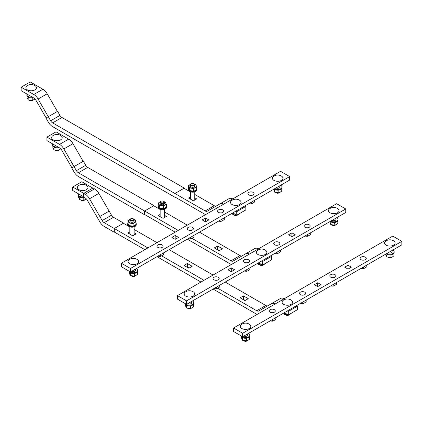 <?xml version="1.0" encoding="UTF-8"?>
<svg xmlns="http://www.w3.org/2000/svg" width="423" height="423" viewBox="0 0 423 423"><rect width="100%" height="100%" fill="white"/><g stroke="black" fill="none" stroke-linecap="round" stroke-linejoin="round"><path stroke-width="0.63" d="M78.392 176.534A8.576 4.949 60 0 1 74.104 172.008L71.746 167.926L74.051 166.593L76.41 170.675A3.966 2.289 -120 0 0 78.392 172.769L144.618 211.003L144.618 214.768L78.392 176.534M144.618 211.003L153.94 205.62L87.714 167.386A3.966 2.289 -120 0 1 85.732 165.293L83.373 161.211L74.051 166.593L63.862 148.928A8.576 4.949 -120 0 0 59.574 144.402L46.927 137.1L56.021 131.844L68.669 139.146A8.576 4.949 60 0 1 72.957 143.677L83.157 161.337M153.94 205.62L153.94 205.885M52.616 126.641A8.576 4.949 60 0 1 48.328 122.115L45.97 118.028L48.275 116.7L50.633 120.782A3.966 2.289 -120 0 0 52.616 122.876L174.937 193.501L174.937 197.261L52.616 126.641M174.937 193.501L184.264 188.113L61.943 117.494A3.966 2.289 -120 0 1 59.96 115.4L57.602 111.318L48.275 116.7L38.086 99.035A8.576 4.949 -120 0 0 33.798 94.509L21.15 87.201L30.245 81.951L42.897 89.253A8.576 4.949 60 0 1 47.186 93.779L57.38 111.439M184.264 188.113L184.264 188.378M99.77 221.715L87.233 200.095A3.966 2.289 -120 0 0 85.25 198.001L83.733 197.123L83.733 193.364L85.25 194.236A8.576 4.949 60 0 1 89.539 198.762L102.181 220.573A3.966 2.289 -120 0 0 104.164 222.667L114.295 228.51L114.295 232.275L104.164 226.427A8.576 4.949 60 0 1 99.876 221.901L99.77 221.715M109.108 211.125L98.86 193.38A8.576 4.949 -120 0 0 94.572 188.854L85.25 194.236M94.572 188.854L93.055 187.976L83.733 193.364L72.698 186.992L81.798 181.737L92.827 188.108M114.295 228.51L123.616 223.127L113.491 217.279A3.966 2.289 -120 0 1 111.508 215.191L109.15 211.103L99.823 216.486M123.616 223.127L123.616 223.392M191.106 183.926L191.413 183.751A1.713 0.989 180 0 1 193.84 183.751A1.713 0.989 180 0 1 193.834 185.152A1.713 0.989 180 0 1 191.413 185.152A1.713 0.989 180 0 1 191.413 183.751L191.106 183.926A2.147 1.237 0 0 0 190.482 184.803L190.482 186.062A2.147 1.237 0 0 0 191.804 187.209A2.147 1.237 0 0 0 194.141 186.94A2.147 1.237 0 0 0 194.77 186.062L194.77 184.803A2.147 1.237 0 0 0 194.141 183.926A2.147 1.237 0 0 0 193.972 183.841M190.482 184.803A2.147 1.237 0 0 0 191.804 185.946A2.147 1.237 0 0 0 194.141 185.676A2.147 1.237 0 0 0 194.77 184.803M196.912 189.002L196.912 189.705A4.288 2.475 180 0 1 195.659 191.455A4.288 2.475 180 0 1 190.985 191.989A4.288 2.475 180 0 1 188.335 189.705L188.335 189.002A4.288 2.475 0 0 0 190.985 191.291A4.288 2.475 0 0 0 195.659 190.757A4.288 2.475 0 0 0 196.912 189.002A4.288 2.475 0 0 0 196.69 188.214M194.511 184.211L195.6 184.507L196.69 186.855L196.69 189.467L195.204 190.493L193.713 191.185L189.647 190.556L188.558 188.209A4.288 2.475 0 0 0 188.335 189.002M193.713 191.185L193.713 188.573L189.647 187.944L189.102 186.606A3.643 2.104 0 0 0 191.682 188.098A3.643 2.104 0 0 0 195.204 187.553L193.713 188.573M189.647 190.556L189.647 187.944M196.69 186.855L195.204 187.553A3.643 2.104 0 0 0 196.145 185.517A3.643 2.104 0 0 0 194.569 184.285M190.678 184.285A3.643 2.104 0 0 0 190.049 184.576L190.736 184.211M189.102 186.606L188.558 185.597L190.049 184.576A3.643 2.104 0 0 0 189.102 186.606M188.558 188.209L188.558 185.597M194.77 191.846L194.77 199.651A2.147 1.237 180 0 1 194.612 200.111M195.622 199.529L194.77 199.032M160.788 201.433L161.089 201.258A1.713 0.989 180 0 1 163.516 201.258A1.713 0.989 180 0 1 163.516 202.659A1.713 0.989 180 0 1 161.089 202.659A1.713 0.989 180 0 1 161.089 201.258L160.788 201.433A2.147 1.237 0 0 0 160.158 202.31L160.158 203.569A2.147 1.237 0 0 0 161.48 204.711A2.147 1.237 0 0 0 163.817 204.446A2.147 1.237 0 0 0 164.447 203.569L164.447 202.31A2.147 1.237 0 0 0 163.817 201.433A2.147 1.237 0 0 0 163.648 201.348M160.158 202.31A2.147 1.237 0 0 0 161.48 203.452A2.147 1.237 0 0 0 163.817 203.183A2.147 1.237 0 0 0 164.447 202.31M166.588 206.509L166.588 207.212A4.288 2.475 180 0 1 165.335 208.962A4.288 2.475 180 0 1 160.661 209.496A4.288 2.475 180 0 1 158.012 207.212L158.012 206.509A4.288 2.475 0 0 0 160.661 208.798A4.288 2.475 0 0 0 165.335 208.259A4.288 2.475 0 0 0 166.588 206.509A4.288 2.475 0 0 0 166.366 205.721M164.187 201.718L165.277 202.014L166.366 204.362L166.366 206.974L164.88 208L163.389 208.692L159.323 208.063L158.234 205.715A4.288 2.475 0 0 0 158.012 206.509M163.389 208.692L163.389 206.08L159.323 205.451L158.778 204.113A3.643 2.104 0 0 0 161.359 205.604A3.643 2.104 0 0 0 164.88 205.06L163.389 206.08M159.323 208.063L159.323 205.451M166.366 204.362L164.88 205.06A3.643 2.104 0 0 0 165.821 203.024A3.643 2.104 0 0 0 164.251 201.792M160.354 201.792A3.643 2.104 0 0 0 159.725 202.083L160.417 201.718M158.778 204.113L158.234 203.103L159.725 202.083A3.643 2.104 0 0 0 158.778 204.113M158.234 205.715L158.234 203.103M164.447 209.353L164.447 217.152A2.147 1.237 180 0 1 164.293 217.618M165.303 217.036L164.447 216.539M130.464 218.94L130.765 218.765A1.713 0.989 180 0 1 133.192 218.765A1.713 0.989 180 0 1 133.192 220.166A1.713 0.989 180 0 1 130.765 220.166A1.713 0.989 180 0 1 130.765 218.765L130.464 218.94A2.147 1.237 0 0 0 129.835 219.817L129.835 221.076A2.147 1.237 0 0 0 131.156 222.218A2.147 1.237 0 0 0 133.494 221.953A2.147 1.237 0 0 0 134.123 221.076L134.123 219.817A2.147 1.237 0 0 0 133.494 218.94A2.147 1.237 0 0 0 133.324 218.855M129.835 219.817A2.147 1.237 0 0 0 131.156 220.959A2.147 1.237 0 0 0 133.494 220.69A2.147 1.237 0 0 0 134.123 219.817M136.269 224.016L136.269 224.719A4.288 2.475 180 0 1 135.011 226.469A4.288 2.475 180 0 1 130.337 227.003A4.288 2.475 180 0 1 127.693 224.719L127.693 224.016A4.288 2.475 0 0 0 130.337 226.305A4.288 2.475 0 0 0 135.011 225.766A4.288 2.475 0 0 0 136.269 224.016A4.288 2.475 0 0 0 136.042 223.228M127.915 223.228A4.288 2.475 0 0 0 127.693 224.016M130.03 219.299A3.643 2.104 0 0 0 129.401 219.59A3.643 2.104 0 0 0 128.46 221.62L127.915 220.61L127.915 223.222L129.004 225.57L133.071 226.199L136.042 224.481L136.042 221.869L133.071 223.587L129.004 222.958L128.46 221.62A3.643 2.104 0 0 0 131.035 223.111A3.643 2.104 0 0 0 134.556 222.567A3.643 2.104 0 0 0 135.497 220.531L136.042 221.869M133.071 226.199L133.071 223.587M129.004 225.57L129.004 222.958M133.864 219.225L134.953 219.521L135.497 220.531A3.643 2.104 0 0 0 133.927 219.299M127.915 220.61L130.094 219.225M134.123 226.86L134.123 234.659A2.147 1.237 180 0 1 133.969 235.125M134.979 234.543L134.123 234.046M291.119 304.343A5.282 3.051 0 0 0 291.373 300.187A7.207 7.207 0 0 0 283.389 300.187A5.282 3.051 0 0 0 283.78 304.417A5.282 3.051 0 0 0 291.119 304.343M289.269 314.68A2.147 1.237 180 0 1 288.898 314.966L288.597 315.14L288.898 314.966A2.147 1.237 180 0 1 285.869 314.966A2.147 1.237 180 0 1 285.499 314.675M286.033 315.05A1.713 0.989 0 0 0 286.17 315.14A1.713 0.989 0 0 0 288.597 315.14M291.447 313.142L289.961 314.315L288.47 314.86M284.404 312.719L284.404 314.379L288.47 315.008M283.717 313.052L284.404 314.379M265.343 254.445A5.282 3.051 0 0 0 265.602 250.289A7.207 7.207 0 0 0 257.618 250.289A5.282 3.051 0 0 0 258.009 254.524A5.282 3.051 0 0 0 265.343 254.445M263.492 264.782A2.147 1.237 180 0 1 263.122 265.068L262.82 265.247L263.122 265.068A2.147 1.237 180 0 1 260.092 265.068A2.147 1.237 180 0 1 259.722 264.782M260.261 265.158A1.713 0.989 0 0 0 260.394 265.247A1.713 0.989 0 0 0 262.82 265.247M265.676 263.249L264.185 264.423L262.699 264.967M258.633 262.826L258.633 264.486L262.699 265.115M257.945 263.159L258.633 264.486M239.571 204.552A5.282 3.051 0 0 0 239.825 200.396A7.207 7.207 0 0 0 231.841 200.396A5.282 3.051 0 0 0 232.232 204.626A5.282 3.051 0 0 0 239.571 204.552M237.721 214.889A2.147 1.237 180 0 1 237.351 215.175L237.049 215.349L237.351 215.175A2.147 1.237 180 0 1 234.316 215.175A2.147 1.237 180 0 1 233.945 214.889M234.485 215.265A1.713 0.989 0 0 0 234.622 215.349A1.713 0.989 0 0 0 237.049 215.349M239.899 213.356L238.413 214.53L236.922 215.074M232.856 212.933L232.856 214.593L236.922 215.222M232.169 213.266L232.856 214.593M86.44 189.673A5.282 3.051 0 0 0 86.694 185.517A7.207 7.207 0 0 0 78.715 185.517A5.282 3.051 0 0 0 79.101 189.747A5.282 3.051 0 0 0 86.44 189.673M84.589 200.01A2.147 1.237 180 0 1 84.219 200.296L83.918 200.47L84.219 200.296A2.147 1.237 180 0 1 81.19 200.296A2.147 1.237 180 0 1 80.819 200.01M81.359 200.386A1.713 0.989 0 0 0 81.491 200.47A1.713 0.989 0 0 0 83.918 200.47M83.987 197.583L83.521 197.652M83.796 197.731L83.796 200.343L86.377 198.926M79.73 197.102L79.73 199.714L83.796 200.343M78.641 196.008L78.641 197.367L79.73 199.714M81.676 195.675A2.252 1.301 180 0 1 80.703 195.114M84.378 197.499A4.288 2.475 180 0 1 78.419 195.22L78.419 194.517A4.288 2.475 0 0 0 83.733 196.922M78.562 193.877A4.288 2.475 0 0 0 78.419 194.517M60.669 139.78A5.282 3.051 0 0 0 60.923 135.624A7.207 7.207 0 0 0 52.938 135.624A5.282 3.051 0 0 0 53.33 139.854A5.282 3.051 0 0 0 60.669 139.78M58.818 150.117A2.147 1.237 180 0 1 58.448 150.403L58.141 150.577L58.448 150.403A2.147 1.237 180 0 1 55.413 150.403A2.147 1.237 180 0 1 55.043 150.117M55.582 150.488A1.713 0.989 0 0 0 55.72 150.577A1.713 0.989 0 0 0 58.141 150.577M58.215 147.685L57.745 147.754M58.02 147.839L58.02 150.451L60.785 148.891M53.954 147.209L53.954 149.821L58.02 150.451M52.864 146.115L52.864 147.474L53.954 149.821M55.899 145.782A2.252 1.301 180 0 1 54.927 145.221M58.913 147.521A4.288 2.475 180 0 1 52.642 145.327L52.642 144.624A4.288 2.475 0 0 0 58.041 147.019M52.79 143.984A4.288 2.475 0 0 0 52.642 144.624M34.892 89.888A5.282 3.051 0 0 0 35.146 85.732A7.207 7.207 0 0 0 27.167 85.732A5.282 3.051 0 0 0 27.553 89.962A5.282 3.051 0 0 0 34.892 89.888M33.042 100.225A2.147 1.237 180 0 1 32.671 100.51L32.37 100.685L32.671 100.51A2.147 1.237 180 0 1 29.642 100.51A2.147 1.237 180 0 1 29.272 100.219M29.811 100.595A1.713 0.989 0 0 0 29.943 100.685A1.713 0.989 0 0 0 32.37 100.685M32.439 97.792L31.974 97.861M32.243 97.946L32.243 100.552L35.014 98.998M28.182 97.316L28.182 99.923L32.243 100.552M27.093 96.217L27.093 97.581L28.182 99.923M30.128 95.889A2.252 1.301 180 0 1 29.155 95.328M33.142 97.628A4.288 2.475 180 0 1 26.866 95.429L26.866 94.731A4.288 2.475 0 0 0 32.264 97.121M27.014 94.091A4.288 2.475 0 0 0 26.866 94.731M231.296 264.539A8.576 4.949 -120 0 1 230.937 264.343L187.315 239.159M175.191 232.158L144.714 214.561M249.464 254.049A8.576 4.949 -120 0 0 245.578 253.842L233.084 261.054A4.288 2.475 60 0 1 230.937 260.843L191.947 238.334M178.22 230.408L144.714 211.061M242.162 255.815A4.288 2.475 -120 0 1 240.037 255.592L199.445 232.158M187.315 225.158L164.447 211.949M160.158 209.475L153.813 205.811M222.493 248.787L219.156 250.717L214.302 247.915L217.639 245.99L222.493 248.787M164.447 215.275L166.398 216.402L163.061 218.326L158.207 215.529L160.158 214.403M46.927 137.1L46.927 140.6L59.574 147.902A4.288 2.475 60 0 1 61.716 150.165L71.915 167.825M219.458 250.538L217.639 249.491L217.337 249.665M245.578 253.842L254.678 248.587A8.576 4.949 60 0 1 258.564 248.798M261.61 261.044L262.519 261.567L262.519 265.068L258.575 262.794M262.519 261.567L271.614 256.317L270.704 255.793M271.614 256.317L271.614 259.817L262.519 265.068M217.639 249.491L217.639 245.99M134.123 232.782L136.074 233.908L132.737 235.833L127.883 233.031L129.835 231.91M267.939 305.707A4.288 2.475 -120 0 1 265.808 305.485L225.221 282.051M213.092 275.05L169.126 249.665M156.996 242.659L134.123 229.456M129.835 226.982L123.416 223.275M275.241 303.941A8.576 4.949 -120 0 0 271.355 303.735L258.855 310.953A4.288 2.475 60 0 1 256.713 310.736L217.723 288.227M203.997 280.301L161.628 255.841M147.897 247.915L114.316 228.526M192.169 266.294L188.832 268.219L183.984 265.422L187.32 263.497L192.169 266.294M248.264 298.686L244.933 300.61L240.079 297.808L243.415 295.883L248.264 298.686M257.068 314.432A8.576 4.949 -120 0 1 256.713 314.241L213.092 289.052M200.962 282.051L156.996 256.666M144.867 249.665L114.316 232.026M189.139 268.045L187.32 266.998L187.014 267.172M245.234 300.436L243.415 299.384L243.114 299.558M271.355 303.735L280.449 298.485A8.576 4.949 60 0 1 284.335 298.691M287.381 310.937L288.29 311.46L288.29 314.966L284.351 312.687M288.29 311.46L297.39 306.21L296.481 305.686M297.39 306.21L297.39 309.71L288.29 314.966M187.32 266.998L187.32 263.497M243.415 299.384L243.415 295.883M83.733 196.864L72.698 190.493L72.698 186.992M205.52 214.646A8.576 4.949 -120 0 1 205.166 214.45L175.037 197.06M223.693 204.156A8.576 4.949 -120 0 0 219.807 203.949L207.307 211.162A4.288 2.475 60 0 1 205.166 210.95L175.037 193.554M216.391 205.922A4.288 2.475 -120 0 1 214.26 205.7L194.77 194.443M190.482 191.968L184.132 188.304M194.77 197.768L196.716 198.895L193.38 200.819L188.531 198.022L190.482 196.896M21.15 87.201L21.15 90.707L33.798 98.009A4.288 2.475 60 0 1 35.944 100.272L46.139 117.932M219.807 203.949L228.901 198.694A8.576 4.949 60 0 1 232.787 198.905M235.833 211.151L236.743 211.674L236.743 215.175L232.803 212.901M236.743 211.674L245.842 206.424L244.933 205.895M245.842 206.424L245.842 209.924L236.743 215.175M254.63 200.296L254.63 201.972L252.965 203.114L251.304 203.891L251.304 202.22M248.772 203.68L251.304 203.891M310.725 232.687L310.725 234.358L309.065 235.5L307.399 236.277L307.399 234.606M304.867 236.066L307.399 236.277M366.82 265.073L366.82 266.744L365.16 267.891L363.494 268.663L363.494 266.992M360.967 268.457L363.494 268.663M224.306 217.803L224.306 219.474L222.646 220.621L220.98 221.398L220.98 219.727M218.448 221.187L220.98 221.398M280.401 250.194L280.401 251.865L278.741 253.007L277.076 253.784L277.076 252.113M274.548 253.573L277.076 253.784M336.502 282.58L336.502 284.251L334.836 285.393L333.176 286.17L333.176 284.499M330.643 285.964L333.176 286.17M193.983 235.31L193.983 236.98L192.322 238.128L190.657 238.905L190.657 237.234M188.124 238.694L190.657 238.905M250.083 267.701L250.083 269.372L248.417 270.514L246.757 271.291L246.757 269.62M244.224 271.08L246.757 271.291M306.178 300.087L306.178 301.758L304.512 302.9L302.852 303.677L302.852 302.006M300.319 303.465L302.852 303.677M163.664 252.817L163.664 254.487L161.998 255.635L160.333 256.412L160.333 254.736M157.805 256.201L160.333 256.412M219.759 285.208L219.759 286.879L218.094 288.021L216.433 288.798L216.433 287.127M213.901 288.586L216.433 288.798M275.854 317.594L275.854 319.265L274.194 320.407L272.528 321.184L272.528 319.513M269.996 320.972L272.528 321.184M281.417 180.394A5.282 3.051 0 0 0 281.67 176.238A7.207 7.207 0 0 0 273.686 176.238A5.282 3.051 0 0 0 274.078 180.468A5.282 3.051 0 0 0 281.417 180.394M279.566 192.481A2.147 1.237 180 0 1 279.196 192.766L278.894 192.941L279.196 192.766A2.147 1.237 180 0 1 276.161 192.766A2.147 1.237 180 0 1 275.791 192.481M276.33 192.856A1.713 0.989 0 0 0 276.468 192.941A1.713 0.989 0 0 0 278.894 192.941M274.649 188.743A4.288 2.475 0 0 0 280.713 188.743A4.288 2.475 0 0 0 281.967 186.992A4.288 2.475 0 0 0 280.713 185.242M281.967 186.992L281.967 187.69A4.288 2.475 180 0 1 280.713 189.441A4.288 2.475 180 0 1 274.104 189.055M279.825 186.596A2.252 1.301 180 0 1 279.931 186.992A2.252 1.301 180 0 1 279.27 187.912A2.252 1.301 180 0 1 276.087 187.912M278.963 190.054L278.768 192.814L280.259 192.121L281.744 191.096L281.739 188.489M278.768 190.202L278.493 190.123M274.701 189.573L274.701 192.185L278.768 192.814M273.612 189.34L274.701 192.185M337.512 212.78A5.282 3.051 0 0 0 337.766 208.624A7.207 7.207 0 0 0 329.787 208.624A5.282 3.051 0 0 0 330.173 212.859A5.282 3.051 0 0 0 337.512 212.78M335.661 224.867A2.147 1.237 180 0 1 335.291 225.158L334.99 225.332L335.291 225.158A2.147 1.237 180 0 1 332.261 225.158A2.147 1.237 180 0 1 331.891 224.867M332.43 225.242A1.713 0.989 0 0 0 332.563 225.332A1.713 0.989 0 0 0 334.99 225.332M330.744 221.129A4.288 2.475 0 0 0 336.808 221.129A4.288 2.475 0 0 0 338.062 219.378A4.288 2.475 0 0 0 336.808 217.628M338.062 219.378L338.062 220.076A4.288 2.475 180 0 1 336.808 221.826A4.288 2.475 180 0 1 330.199 221.446M335.92 218.982A2.252 1.301 180 0 1 336.026 219.378A2.252 1.301 180 0 1 335.37 220.298A2.252 1.301 180 0 1 332.182 220.298M337.84 220.869L337.84 223.481L336.354 224.507L334.863 225.2L334.593 222.509M330.802 221.964L330.802 224.571L334.863 225.2M329.713 221.726L330.802 224.571M393.607 245.171A5.282 3.051 0 0 0 393.866 241.015A7.207 7.207 0 0 0 385.882 241.015A5.282 3.051 0 0 0 386.273 245.245A5.282 3.051 0 0 0 393.607 245.171M391.756 257.258A2.147 1.237 180 0 1 391.391 257.544L391.085 257.718L391.391 257.544A2.147 1.237 180 0 1 388.356 257.544A2.147 1.237 180 0 1 387.986 257.258M388.526 257.628A1.713 0.989 0 0 0 388.658 257.718A1.713 0.989 0 0 0 391.085 257.718M386.839 253.514A4.288 2.475 0 0 0 392.904 253.514A4.288 2.475 0 0 0 394.162 251.764A4.288 2.475 0 0 0 392.904 250.014M394.162 251.764L394.162 252.468A4.288 2.475 180 0 1 392.904 254.218A4.288 2.475 180 0 1 386.294 253.832M392.015 251.368A2.252 1.301 180 0 1 392.126 251.764A2.252 1.301 180 0 1 391.465 252.684A2.252 1.301 180 0 1 388.282 252.684M393.935 253.255L393.94 255.873L392.449 256.893L390.963 257.591L390.963 254.979L390.688 254.895M386.897 254.35L386.897 256.962L390.963 257.591M385.808 254.112L386.897 256.962M137.078 263.725A5.282 3.051 0 0 0 137.332 259.569A7.207 7.207 0 0 0 129.353 259.569A5.282 3.051 0 0 0 129.739 263.799A5.282 3.051 0 0 0 137.078 263.725M135.228 275.812A2.147 1.237 180 0 1 134.858 276.097L134.556 276.272L134.858 276.097A2.147 1.237 180 0 1 131.828 276.097A2.147 1.237 180 0 1 131.458 275.812M131.997 276.187A1.713 0.989 0 0 0 132.129 276.272A1.713 0.989 0 0 0 134.556 276.272M129.517 271.439A4.288 2.475 0 0 0 136.375 272.074A4.288 2.475 0 0 0 137.634 270.323A4.288 2.475 0 0 0 136.375 268.573M137.634 270.323L137.634 271.021A4.288 2.475 180 0 1 136.375 272.772A4.288 2.475 180 0 1 131.828 273.337A4.288 2.475 180 0 1 129.063 271.175M135.487 269.927A2.252 1.301 180 0 1 135.593 270.323A2.252 1.301 180 0 1 134.937 271.243A2.252 1.301 180 0 1 131.754 271.243M134.625 273.385L134.16 273.454M137.412 271.815L137.412 274.427L135.92 275.452L134.435 276.145L134.435 273.533M130.369 272.904L130.369 275.516L134.435 276.145M129.279 271.809L129.279 273.168L130.369 275.516M193.179 296.111A5.282 3.051 0 0 0 193.433 291.955A7.207 7.207 0 0 0 185.448 291.955A5.282 3.051 0 0 0 185.84 296.19A5.282 3.051 0 0 0 193.179 296.111M191.328 308.198A2.147 1.237 180 0 1 190.958 308.489L190.651 308.663L190.958 308.489A2.147 1.237 180 0 1 187.923 308.489A2.147 1.237 180 0 1 187.553 308.198M188.092 308.573A1.713 0.989 0 0 0 188.23 308.663A1.713 0.989 0 0 0 190.651 308.663M185.612 303.825A4.288 2.475 0 0 0 192.47 304.46A4.288 2.475 0 0 0 193.729 302.709A4.288 2.475 0 0 0 192.47 300.959M193.729 302.709L193.729 303.407A4.288 2.475 180 0 1 192.47 305.163A4.288 2.475 180 0 1 187.923 305.723A4.288 2.475 180 0 1 185.163 303.566M191.582 302.313A2.252 1.301 180 0 1 191.693 302.709A2.252 1.301 180 0 1 191.032 303.629A2.252 1.301 180 0 1 187.849 303.629M193.507 304.2L193.507 306.812L192.016 307.838L190.53 308.531L190.53 305.924L190.255 305.84M186.464 305.295L186.464 307.902L190.53 308.531M185.374 304.195L185.374 305.554L186.464 307.902M249.274 328.502A5.282 3.051 0 0 0 249.528 324.346A7.207 7.207 0 0 0 241.544 324.346A5.282 3.051 0 0 0 241.935 328.576A5.282 3.051 0 0 0 249.274 328.502M247.423 340.589A2.147 1.237 180 0 1 247.053 340.875L246.752 341.049L247.053 340.875A2.147 1.237 180 0 1 244.023 340.875A2.147 1.237 180 0 1 243.653 340.589M244.187 340.959A1.713 0.989 0 0 0 244.325 341.049A1.713 0.989 0 0 0 246.752 341.049M241.707 336.211A4.288 2.475 0 0 0 248.571 336.845A4.288 2.475 0 0 0 249.824 335.095A4.288 2.475 0 0 0 248.571 333.345M249.824 335.095L249.824 335.799A4.288 2.475 180 0 1 248.571 337.549A4.288 2.475 180 0 1 244.023 338.114A4.288 2.475 180 0 1 241.258 335.952M247.682 334.699A2.252 1.301 180 0 1 247.788 335.095A2.252 1.301 180 0 1 247.127 336.015A2.252 1.301 180 0 1 243.944 336.015M249.602 336.586L249.602 339.204L248.116 340.224L246.625 340.922L246.355 338.226M242.559 337.681L242.559 340.293L246.625 340.922M241.47 336.586L241.47 337.945L242.559 340.293M274.39 312.19A3.067 1.771 180 0 1 271.048 312.571A3.067 1.771 180 0 1 269.155 310.937A3.067 1.771 180 0 1 270.054 309.684A3.067 1.771 180 0 1 273.395 309.303A3.067 1.771 180 0 1 275.288 310.937A3.067 1.771 180 0 1 274.39 312.19M304.713 294.683A3.067 1.771 180 0 1 301.372 295.064A3.067 1.771 180 0 1 299.479 293.43A3.067 1.771 180 0 1 300.378 292.177A3.067 1.771 180 0 1 303.719 291.796A3.067 1.771 180 0 1 305.612 293.43A3.067 1.771 180 0 1 304.713 294.683M365.356 259.669A3.067 1.771 180 0 1 362.014 260.055A3.067 1.771 180 0 1 360.121 258.416A3.067 1.771 180 0 1 361.02 257.168A3.067 1.771 180 0 1 364.362 256.782A3.067 1.771 180 0 1 366.255 258.416A3.067 1.771 180 0 1 365.356 259.669M335.032 277.176A3.067 1.771 180 0 1 331.69 277.562A3.067 1.771 180 0 1 329.803 275.923A3.067 1.771 180 0 1 330.696 274.67A3.067 1.771 180 0 1 334.038 274.289A3.067 1.771 180 0 1 335.931 275.923A3.067 1.771 180 0 1 335.032 277.176M332.415 277.673A3.067 1.771 180 0 1 333.319 277.673M362.733 260.166A3.067 1.771 180 0 1 363.643 260.166M302.091 295.18A3.067 1.771 180 0 1 303 295.18M271.767 312.687A3.067 1.771 180 0 1 272.676 312.687M351.365 267.172L348.029 265.247L344.692 267.172L348.029 269.097L351.365 267.172M348.33 268.922L348.029 268.748L348.029 265.247M348.029 268.748L347.722 268.922M401.85 241.348L242.654 333.261L233.559 328.005L233.559 331.505L242.654 336.761L401.85 244.848L401.85 241.348L392.756 236.097L233.559 328.005M321.041 284.679L317.705 282.749L314.368 284.679L317.705 286.604L321.041 284.679M318.006 286.429L317.403 286.429M242.654 333.261L242.654 336.761M317.705 286.255L317.705 282.749M218.294 279.804A3.067 1.771 180 0 1 214.953 280.185A3.067 1.771 180 0 1 213.06 278.551A3.067 1.771 180 0 1 213.959 277.298A3.067 1.771 180 0 1 217.295 276.917A3.067 1.771 180 0 1 219.188 278.551A3.067 1.771 180 0 1 218.294 279.804M248.613 262.297A3.067 1.771 180 0 1 245.271 262.678A3.067 1.771 180 0 1 243.378 261.044A3.067 1.771 180 0 1 244.277 259.791A3.067 1.771 180 0 1 247.619 259.41A3.067 1.771 180 0 1 249.512 261.044A3.067 1.771 180 0 1 248.613 262.297M309.261 227.283A3.067 1.771 180 0 1 305.919 227.664A3.067 1.771 180 0 1 304.026 226.03A3.067 1.771 180 0 1 304.925 224.777A3.067 1.771 180 0 1 308.267 224.396A3.067 1.771 180 0 1 310.159 226.03A3.067 1.771 180 0 1 309.261 227.283M278.937 244.79A3.067 1.771 180 0 1 275.595 245.171A3.067 1.771 180 0 1 273.702 243.537A3.067 1.771 180 0 1 274.601 242.284A3.067 1.771 180 0 1 277.943 241.903A3.067 1.771 180 0 1 279.836 243.537A3.067 1.771 180 0 1 278.937 244.79M276.314 245.287A3.067 1.771 180 0 1 277.224 245.287M306.638 227.78A3.067 1.771 180 0 1 307.547 227.78M245.99 262.794A3.067 1.771 180 0 1 246.9 262.794M215.672 280.301A3.067 1.771 180 0 1 216.576 280.301M295.265 234.786L291.928 232.856L288.597 234.786L291.928 236.711L295.265 234.786M292.235 236.536L291.928 236.362L291.928 232.856M291.928 236.362L291.627 236.536M345.755 208.962L186.559 300.869L177.464 295.619L177.464 299.119L186.559 304.375L345.755 212.462L345.755 208.962L336.655 203.712L177.464 295.619M234.622 269.795L231.286 267.87L227.949 269.795L231.286 271.725L234.622 269.795M231.587 271.545L230.984 271.545M186.559 300.869L186.559 304.375M231.286 271.37L231.286 267.87M162.194 247.413A3.067 1.771 180 0 1 158.852 247.799A3.067 1.771 180 0 1 156.959 246.165A3.067 1.771 180 0 1 157.858 244.912A3.067 1.771 180 0 1 161.2 244.526A3.067 1.771 180 0 1 163.093 246.165A3.067 1.771 180 0 1 162.194 247.413M192.518 229.906A3.067 1.771 180 0 1 189.176 230.292A3.067 1.771 180 0 1 187.283 228.658A3.067 1.771 180 0 1 188.182 227.405A3.067 1.771 180 0 1 191.524 227.019A3.067 1.771 180 0 1 193.417 228.658A3.067 1.771 180 0 1 192.518 229.906M253.166 194.897A3.067 1.771 180 0 1 249.824 195.278A3.067 1.771 180 0 1 247.931 193.644A3.067 1.771 180 0 1 248.824 192.391A3.067 1.771 180 0 1 252.166 192.01A3.067 1.771 180 0 1 254.059 193.644A3.067 1.771 180 0 1 253.166 194.897M222.842 212.399A3.067 1.771 180 0 1 219.5 212.785A3.067 1.771 180 0 1 217.607 211.151A3.067 1.771 180 0 1 218.506 209.898A3.067 1.771 180 0 1 221.848 209.512A3.067 1.771 180 0 1 223.741 211.151A3.067 1.771 180 0 1 222.842 212.399M220.219 212.901A3.067 1.771 180 0 1 221.129 212.901M250.543 195.394A3.067 1.771 180 0 1 251.447 195.394M189.895 230.408A3.067 1.771 180 0 1 190.805 230.408M159.571 247.915A3.067 1.771 180 0 1 160.481 247.915M289.655 176.576L130.464 268.483L121.364 263.233L121.364 266.733L130.464 271.984L289.655 180.076L289.655 176.576L280.56 171.32L121.364 263.233M208.846 219.902L205.509 217.977L202.178 219.902L205.509 221.826L208.846 219.902M178.522 237.409L175.191 235.484L171.854 237.409L175.191 239.333L178.522 237.409M205.816 221.652L205.208 221.652M175.492 239.159L174.884 239.159M130.464 268.483L130.464 271.984M175.191 238.984L175.191 235.484M205.509 221.478L205.509 217.977M85.732 165.293L76.41 170.675M87.714 167.386L78.392 172.769M59.96 115.4L50.633 120.782M61.943 117.494L52.616 122.876M98.86 193.38L89.539 198.762M111.508 215.191L102.181 220.573M113.491 217.279L104.164 222.667M240.037 255.592L230.937 260.843M63.862 148.928L72.957 143.677M68.669 139.146L59.574 144.402M265.808 305.485L256.713 310.736M214.26 205.7L205.166 210.95M38.086 99.035L47.186 93.779M42.897 89.253L33.798 94.509M193.84 183.751L194.141 183.926M190.482 199.143L190.482 191.846M163.516 201.258L163.817 201.433M160.158 216.65L160.158 209.353M133.192 218.765L133.494 218.94M129.835 234.157L129.835 226.86M286.17 315.14L285.869 314.966M260.394 265.247L260.092 265.068M234.622 215.349L234.316 215.175M81.491 200.47L81.19 200.296M55.72 150.577L55.413 150.403M29.943 100.685L29.642 100.51M276.468 192.941L276.161 192.766M279.825 185.755L279.825 187.389M332.563 225.332L332.261 225.158M335.92 218.141L335.92 219.775M388.658 257.718L388.356 257.544M392.015 250.527L392.015 252.161M132.129 276.272L131.828 276.097M135.487 269.086L135.487 270.72M188.23 308.663L187.923 308.489M191.582 301.472L191.582 303.106M244.325 341.049L244.023 340.875M247.682 333.858L247.682 335.492"/></g></svg>

